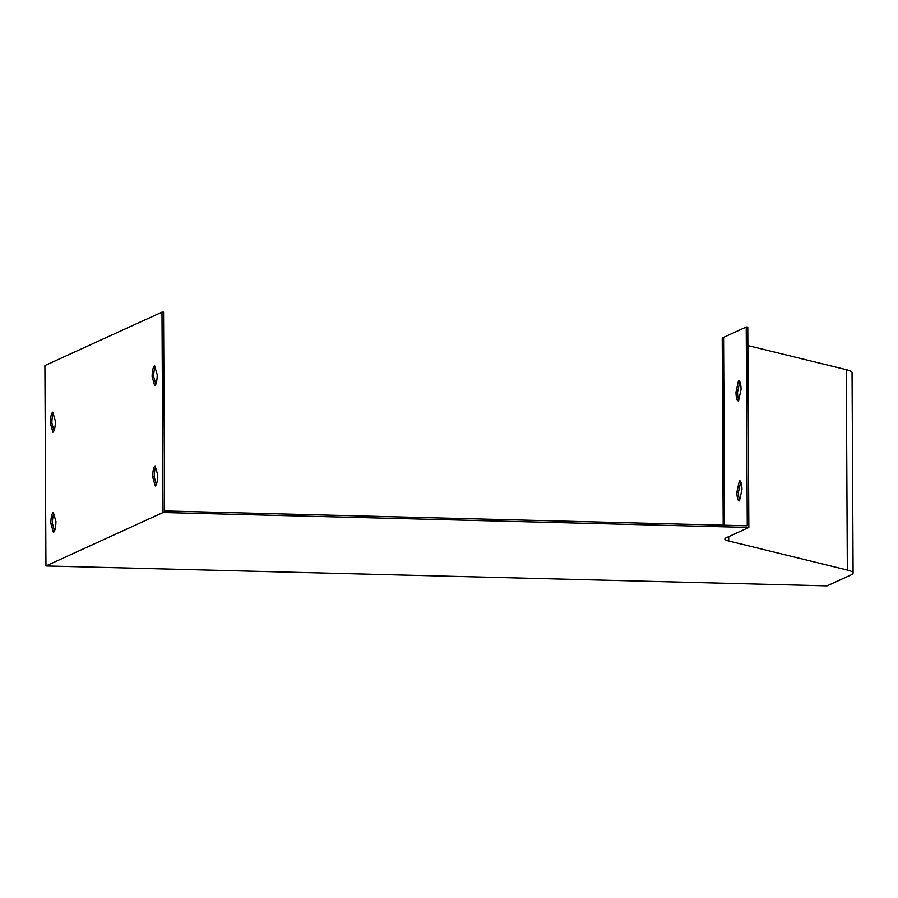 <?xml version="1.0" encoding="UTF-8"?>
<svg xmlns="http://www.w3.org/2000/svg" width="898" height="898" viewBox="0 0 898 898"><rect width="100%" height="100%" fill="white"/><g stroke="black" fill="none" stroke-linecap="round" stroke-linejoin="round"><path stroke-width="1.35" d="M53.768 513.937A10.091 2.537 -88.5 0 0 52.387 523.388L54.542 530.886M155.59 467.465A10.091 2.537 -88.5 0 0 154.209 476.928L156.364 484.415M747.888 345.562L846.298 369.662A60.536 7.117 -0.3 0 1 852.056 372.659L853.1 573.059A60.536 7.117 179.7 0 1 851.147 574.866L827.013 585.878L45.944 565.953L44.9 365.565L161.988 312.122L163.559 312.167L164.592 510.951L747.271 525.813L746.227 327.029L723.575 337.367A41.97 4.939 179.7 0 0 722.216 338.625L723.193 525.195M155.073 367.271A10.091 2.537 -88.5 0 0 153.693 376.722L155.837 384.221M53.251 413.742A10.091 2.537 -88.5 0 0 51.871 423.194L54.015 430.681M740.749 481.732L738.448 492.227A10.091 2.537 -88.5 0 0 739.683 499.95M853.1 573.059A60.536 7.117 179.7 0 0 847.342 570.05L728.716 541A40.354 4.748 -0.3 0 1 724.877 539.002A40.354 4.748 -0.3 0 1 726.179 537.801L748.842 527.463L747.787 327.063L746.227 327.029M739.84 381.717L737.539 392.202A10.091 2.537 -88.5 0 0 738.762 399.936M739.38 480.8A10.091 2.537 91.5 0 1 739.683 480.733A10.091 2.537 91.5 0 1 741.973 489.466L739.481 500.848A10.091 2.537 91.5 0 1 739.177 500.916A10.091 2.537 91.5 0 1 736.888 492.183L739.38 480.8L739.997 480.823M738.47 380.786A10.091 2.537 91.5 0 1 738.773 380.718A10.091 2.537 91.5 0 1 741.063 389.44L738.571 400.822A10.091 2.537 91.5 0 1 738.268 400.89A10.091 2.537 91.5 0 1 735.978 392.168L738.47 380.786L739.088 380.797M161.988 312.122L163.043 512.511L748.842 527.463M45.944 565.953L163.043 512.511M152.649 476.883L155.253 485.941A10.091 2.537 -88.5 0 0 157.745 474.963L155.141 465.905A10.091 2.537 -88.5 0 0 152.649 476.883L154.209 476.928M152.121 376.689L154.725 385.747A10.091 2.537 -88.5 0 0 157.217 374.769L154.613 365.711A10.091 2.537 -88.5 0 0 152.121 376.689L153.693 376.722M50.827 523.354L53.431 532.413A10.091 2.537 -88.5 0 0 55.923 521.424L53.319 512.365A10.091 2.537 -88.5 0 0 50.827 523.354L52.387 523.388M50.31 423.16L52.903 432.219A10.091 2.537 -88.5 0 0 55.395 421.229L52.802 412.171A10.091 2.537 -88.5 0 0 50.31 423.16L51.871 423.194M736.888 492.183L738.448 492.227M735.978 392.168L737.539 392.202M723.575 337.367L724.551 525.24M728.693 536.656L728.716 541M846.298 369.662L847.342 570.05"/></g></svg>
